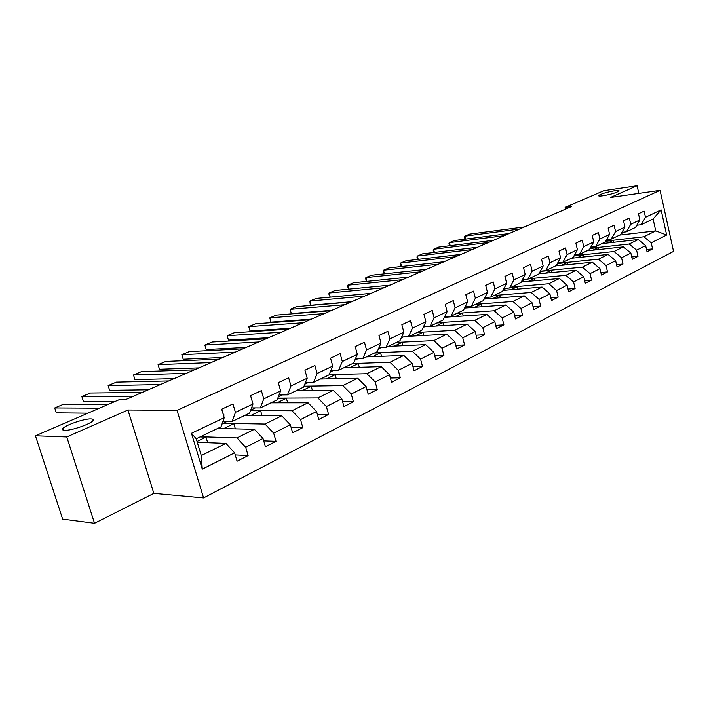 <?xml version="1.0" encoding="UTF-8"?>
<svg xmlns="http://www.w3.org/2000/svg" width="709" height="709" viewBox="0 0 709 709"><rect width="100%" height="100%" fill="white"/><g stroke="black" fill="none" stroke-linecap="round" stroke-linejoin="round"><path stroke-width="1.06" d="M603.04 195.755C599.849 196.198 598.361 196.127 598.591 195.551C601.064 193.832 606.372 192.236 614.499 190.765C617.734 190.304 619.258 190.375 619.054 190.96C616.564 192.688 611.229 194.284 603.04 195.755M64.696 430.319C62.596 430.23 61.975 429.636 62.835 428.546C65.255 425.116 84.38 418.567 90.894 418.904C93.092 418.966 93.765 419.551 92.914 420.659C90.699 424.035 71.104 430.762 64.696 430.319M203.58 497.931L673.55 251.394L660.079 190.34L177.028 410.343L203.58 497.931L153.844 493.375L127.939 410.015L66.779 436.957L94.527 523.269L153.844 493.375M94.527 523.269L62.649 519.121L35.45 435.787L66.779 436.957M619.577 235.096L655.745 230.877L653.095 218.975L641.131 224.726L645.509 217.282L644.126 211.122L638.49 213.763L639.881 219.95L630.753 224.301L629.335 218.053L623.53 220.774L624.957 227.057L615.554 231.524L614.109 225.196L608.127 228.006L609.589 234.369L599.894 238.977L598.414 232.561L592.245 235.45L593.743 241.902L583.755 246.652L582.231 240.147L575.868 243.125L577.41 249.674L567.103 254.575L565.543 247.973L558.984 251.048L560.562 257.686L549.927 262.747L548.314 256.046L541.543 259.228L543.174 265.964L532.193 271.184L530.536 264.386L523.543 267.665L525.209 274.507L513.865 279.904L512.173 273L504.95 276.386L506.66 283.334L494.935 288.909L493.189 281.898L485.718 285.408L487.482 292.454L475.358 298.223L473.559 291.107L465.831 294.731L467.648 301.892L455.107 307.857L453.255 300.625L445.252 304.383L447.131 311.659L434.138 317.836L432.233 310.489L423.947 314.371L425.87 321.762L412.416 328.17L410.449 320.698L401.861 324.731L403.855 332.246L389.897 338.875L387.876 331.289L378.969 335.463L381.025 343.103L366.553 349.989L364.453 342.27L355.218 346.604L357.336 354.376L342.314 361.519L340.152 353.667L330.554 358.169L332.743 366.074L317.136 373.492L314.902 365.507L304.932 370.187L307.192 378.225L290.974 385.944L288.66 377.808L278.291 382.674L280.631 390.863L263.757 398.892L261.364 390.615L250.569 395.675L252.998 404.015L235.423 412.372L232.942 403.944L221.695 409.217L224.212 417.707L191.465 433.288L202.287 469.128L201.276 455.577L225.914 443.391L197.279 442.31M645.509 217.282L661.107 209.855L666.664 235.007L651.216 242.797L652.581 248.894L646.528 249.533M202.287 469.128L234.608 452.829L237.09 461.204L248.123 455.568L245.677 447.246L263.03 438.499L265.423 446.723L276.023 441.308L273.656 433.146L290.327 424.735L292.64 432.818L302.823 427.616L300.536 419.586L316.568 411.512L318.802 419.453L328.595 414.446L326.388 406.558L341.809 398.786L343.971 406.594L353.401 401.773L351.265 394.018L366.11 386.538L368.201 394.213L377.285 389.569L375.212 381.947L389.516 374.733L391.545 382.284L400.301 377.808L398.298 370.311L412.089 363.354L414.056 370.78L422.493 366.464L420.552 359.082L433.864 352.373L435.769 359.685L443.914 355.519L442.026 348.261L454.877 341.782L456.729 348.97L464.599 344.955L462.764 337.803L475.181 331.546L476.971 338.627L484.575 334.745L482.802 327.7L494.793 321.656L496.539 328.63L503.895 324.873L502.167 317.942L513.768 312.093L515.461 318.961L522.577 315.328L520.902 308.495L532.122 302.84L533.78 309.603L540.657 306.084L539.026 299.358L549.892 293.881L551.505 300.545L558.169 297.142L556.583 290.504L567.111 285.204L568.671 291.771L575.132 288.474L573.581 281.934L583.791 276.794L585.306 283.272L591.572 280.073L590.065 273.63L599.956 268.64L601.445 275.03L607.516 271.919L606.044 265.565L615.642 260.735L617.087 267.027L622.989 264.023L621.554 257.748L630.868 253.06L632.277 259.272L638.003 256.348L636.602 250.162L645.642 245.606L647.025 251.739L652.581 248.894M35.45 435.787L120.06 399.3L126.388 399.273L571.711 206.461L565.126 207.391L565.543 209.137M639.881 219.95L635.512 227.438L626.393 231.825L621.899 232.357M601.888 243.612L638.242 239.536L629.158 244.029L590.765 248.239M626.393 231.825L630.753 224.301M645.642 245.606L638.242 239.536M636.602 250.162L629.158 244.029M624.957 227.057L620.605 234.608L611.202 239.128L606.576 239.66M586.892 250.826L623.397 246.874L614.047 251.5L575.46 255.577L577.436 254.62M611.202 239.128L615.554 231.524M630.868 253.06L623.397 246.874M621.554 257.748L614.047 251.5M609.589 234.369L605.247 241.999L595.56 246.652L590.783 247.184M571.463 258.244L608.109 254.434L598.476 259.193L559.747 263.128M595.56 246.652L599.894 238.977M615.642 260.735L608.109 254.434M606.044 265.565L598.476 259.193M593.743 241.902L589.418 249.612L579.439 254.407L574.503 254.939M555.581 265.884L592.361 262.215L582.426 267.133L543.581 270.9M579.439 254.407L583.755 246.652M599.956 268.64L592.361 262.215M590.065 273.63L582.426 267.133M577.41 249.674L573.102 257.456L562.813 262.41L557.708 262.933M538.982 273.78L576.125 270.244L565.879 275.314L528.905 278.726M562.813 262.41L567.103 254.575M583.791 276.794L576.125 270.244M573.581 281.934L565.879 275.314M560.562 257.686L556.281 265.556L545.664 270.661L540.382 271.175M521.283 281.969L559.383 278.522L548.81 283.751L511.73 286.985M545.664 270.661L549.927 262.747M567.111 285.204L559.383 278.522M556.583 290.504L548.81 283.751M543.174 265.964L538.92 273.904L527.957 279.178L522.489 279.683M503.009 290.398L542.101 287.065L531.192 292.462L494.013 295.511M527.957 279.178L532.193 271.184M549.892 293.881L542.101 287.065M539.026 299.358L531.192 292.462M525.209 274.507L520.991 282.528L509.674 287.978L504.01 288.466M484.123 299.092L524.261 295.883L512.997 301.458L475.73 304.303M509.674 287.978L513.865 279.904M532.122 302.84L524.261 295.883M520.902 308.495L512.997 301.458M506.66 283.334L502.477 291.434L490.779 297.062L484.912 297.541M464.599 308.052L505.836 304.994L494.2 310.755L456.862 313.378M490.779 297.062L494.935 288.909M513.768 312.093L505.836 304.994M502.167 317.942L494.2 310.755M487.482 292.454L483.343 300.643L471.246 306.465L465.157 306.917M444.392 317.295L486.799 314.406L474.764 320.362L437.373 322.755M471.246 306.465L475.358 298.223M494.793 321.656L486.799 314.406M482.802 327.7L474.764 320.362M467.648 301.892L463.553 310.161L451.039 316.187L444.72 316.613M427.279 326.592L467.116 324.146L454.664 330.297L417.238 332.441M423.193 327.443L424.558 326.787M451.039 316.187L455.107 307.857M475.181 331.546L467.116 324.146M462.764 337.803L454.664 330.297M447.131 311.659L443.081 320.016L430.124 326.246L423.565 326.645L428.014 326.37M409.315 336.252L446.75 334.214L433.864 340.586L396.42 342.456M401.214 337.98L403.377 336.943M430.124 326.246L434.138 317.836M454.877 341.782L446.75 334.214M442.026 348.261L433.864 340.586M425.87 321.762L421.882 330.208L408.464 336.66L401.648 337.032M388.222 346.4L425.666 344.636L412.319 351.239L374.884 352.825M378.429 348.899L380.937 347.694M408.464 336.66L412.416 328.17M433.864 352.373L425.666 344.636M420.552 359.082L412.319 351.239M403.855 332.246L399.929 340.772L386.024 347.463L378.925 347.791M366.402 356.902L403.829 355.431L389.994 362.272L352.586 363.549M354.801 360.225L357.664 358.851M386.024 347.463L389.897 338.875M412.089 363.354L403.829 355.431M398.298 370.311L389.994 362.272M381.025 343.103L377.17 351.717L362.751 358.657L355.36 358.94M343.803 367.776L381.185 366.624L366.845 373.714L329.144 374.662M330.27 371.986L333.522 370.426M362.751 358.657L366.553 349.989M389.516 374.733L381.185 366.624M375.212 381.947L366.845 373.714M357.336 354.376L353.569 363.079L338.601 370.275L330.89 370.497M320.397 379.031L357.717 378.234L342.828 385.59L303.984 386.192M304.79 384.198L308.459 382.435M338.601 370.275L342.314 361.519M366.11 386.538L357.717 378.234M351.265 394.018L342.828 385.59M326.503 378.898L335.162 374.715L329.056 374.866L313.52 382.346L305.473 382.497M296.132 390.703L333.345 390.278L317.889 397.917L277.822 398.121M278.3 396.898L282.421 394.922M329.065 374.866L332.743 366.074M313.52 382.346L317.136 373.492M341.809 398.786L333.345 390.278M326.388 406.558L317.889 397.917M307.192 378.225L303.612 387.105L287.464 394.878L279.054 394.948M270.962 402.818L308.043 402.792L291.984 410.733L250.605 410.467M250.747 410.103L255.346 407.897M287.464 394.878L290.974 385.944M316.568 411.512L308.043 402.792M300.536 419.586L291.984 410.733M280.631 390.863L277.166 399.832L260.363 407.914L251.562 407.879M244.835 415.385L281.748 415.793L265.042 424.053L223.282 423.273L227.172 421.403M260.363 407.914L263.757 398.892M290.327 424.735L281.748 415.793M273.656 433.146L265.042 424.053M252.998 404.015L249.648 413.072L232.153 421.483L222.936 421.332M217.69 428.44L254.389 429.317L237.001 437.914L200.461 436.735M232.153 421.483L235.423 412.372M263.03 438.499L254.389 429.317M245.677 447.246L237.001 437.914M224.212 417.707L221.004 426.853L196.216 438.774L191.465 433.288M234.608 452.829L225.914 443.391M638.827 193.397L637.107 185.731L603.891 190.677L565.126 207.391M637.107 185.731L610.467 197.465L660.079 190.34M127.939 410.015L177.028 410.343M196.216 438.774L201.276 455.577M641.131 224.726L636.779 225.258M605.761 241.095L643.834 236.771L655.745 230.877L666.664 235.007M221.952 424.15L223.282 423.273M444.862 317.26L445.376 317.02M653.095 218.975L661.107 209.855M651.216 242.797L643.834 236.771M207.675 442.708L206 437.134L200.035 436.939M248.123 455.568L235.237 454.939M197.031 441.468L206 437.134M223.69 428.591L233.837 423.681L223.344 423.486M235.361 428.865L233.837 423.681M276.023 441.308L263.73 440.892M250.862 415.456L260.611 410.741L250.534 410.679M262.011 415.571L260.611 410.741M302.823 427.616L291.08 427.367M277.024 402.809L286.383 398.29L277.742 398.334M287.677 402.801L286.383 398.29M328.595 414.446L317.366 414.34M302.22 390.641L311.224 386.29L303.904 386.396M312.412 390.517L311.224 386.29M353.401 401.773L342.642 401.79M336.27 378.695L335.162 374.715M377.285 389.569L366.97 389.693M349.927 367.581L358.267 363.557L352.143 363.761M359.286 367.297L358.267 363.557M400.301 377.808L390.402 378.012M372.526 356.662L380.565 352.781L374.432 353.038M381.513 356.308L380.565 352.781M422.493 366.464L412.984 366.748M394.364 346.116L402.1 342.367L395.968 342.677M402.987 345.708L402.1 342.367M443.914 355.519L434.768 355.865M415.456 335.924L422.918 332.308L416.786 332.663M423.752 335.472L422.918 332.308M464.599 344.955L455.798 345.354M435.849 326.069L443.054 322.586L436.921 322.976M443.825 325.573L443.054 322.586M484.575 334.745L476.102 335.189M455.577 316.533L462.534 313.174L456.41 313.6M463.261 316.01L462.534 313.174M503.895 324.873L495.724 325.36M474.667 307.307L481.393 304.055L475.278 304.524M482.076 306.758L481.393 304.055M522.577 315.328L514.699 315.842M493.163 298.374L499.659 295.228L493.553 295.733M500.297 297.798L499.659 295.228M540.657 306.084L533.053 306.625M511.074 289.715L517.366 286.675L511.269 287.207M517.96 289.13L517.366 286.675M558.169 297.142L550.813 297.7M528.444 281.322L534.524 278.38L528.444 278.938M535.091 280.72L534.524 278.38M575.132 288.474L568.024 289.059M545.283 273.178L551.177 270.333L543.112 271.122M551.708 272.575L551.177 270.333M591.572 280.073L584.695 280.667M561.634 265.281L567.333 262.534L559.295 263.34M567.838 264.67L567.333 262.534M607.516 271.919L600.86 272.531M577.498 257.615L583.02 254.948L575.043 255.789M583.498 256.995L583.02 254.948M622.989 264.023L616.538 264.643M592.901 250.171L598.254 247.583L590.234 248.469M598.706 249.541L598.254 247.583M638.003 256.348L631.754 256.977M607.87 242.939L613.063 240.431L605.654 241.273M613.489 242.31L613.063 240.431M99.499 408.171L54.726 407.95L56.295 412.833L87.916 413.161M223.034 413.728L223.938 414.774L223.388 420.056M108.486 404.29L63.526 404.263L54.726 407.95M133.558 396.171L81.881 396.57L83.405 401.383L115.425 401.303M142.252 392.405L90.389 393.008L81.881 396.57M160.358 384.562L108.131 385.572L109.611 390.313L148.358 389.764M168.751 380.937L116.356 382.133L108.131 385.572L109.611 390.313M186.228 373.368L133.505 374.946L134.94 379.607L174.06 378.633M194.328 369.859L141.463 371.613L133.505 374.946L134.94 379.607M211.202 362.556L158.063 364.656L159.463 369.256L198.901 367.882M219.028 359.162L165.764 361.43L158.063 364.656L159.463 369.256M235.344 352.098L181.832 354.704L183.188 359.233L222.91 357.487M242.903 348.828L189.294 351.575L181.832 354.704L183.188 359.233M258.679 341.995L204.857 345.053L206.177 349.519L246.138 347.428M265.999 338.831L212.08 342.03L204.857 345.053L206.177 349.519M281.26 332.22L227.164 335.712L228.449 340.116L268.614 337.697M288.341 329.153L234.165 332.778L227.164 335.712L228.449 340.116M303.115 322.755L248.788 326.654L250.047 330.997L290.389 328.267M405.858 336.802L403.572 336.926M309.975 319.786L255.586 323.809L248.788 326.654L250.047 330.997M324.279 313.591L269.766 317.862L270.989 322.143L311.481 319.139M330.926 310.719L276.359 315.106L269.766 317.862L270.989 322.143M344.787 304.71L290.123 309.337L291.31 313.564L331.918 310.285M449.045 316.32L444.561 316.95M351.23 301.928L296.522 306.651L290.123 309.337L291.31 313.564M364.674 296.105L309.886 301.059L311.047 305.224L351.753 301.697M469.243 306.616L464.856 307.529M370.913 293.402L316.108 298.454L309.886 301.059L310.152 303.709L311.047 305.224M383.959 287.757L329.082 293.012L330.217 297.133L370.984 293.366M488.705 297.231L484.486 298.383M390.012 285.133L335.118 290.486L329.082 293.012L328.843 294.013L330.217 297.133M402.668 279.656L347.738 285.204L348.81 289.148M507.502 288.164L503.479 289.485M408.544 277.113L353.605 282.74L347.738 285.204L347.463 286.197L348.766 289.157M420.827 271.795L365.871 277.609L366.881 281.384M525.67 279.39L521.877 280.844M426.543 269.323L371.569 275.216L365.871 277.609L365.56 278.602L366.792 281.393M438.472 264.156L383.498 270.218L384.455 273.834M543.245 270.9L539.709 272.433M444.02 261.754L389.046 267.896L383.498 270.218L383.152 271.219L384.313 273.851M543.679 270.856L542.288 271.512M455.612 256.729L400.647 263.039L401.56 266.495M560.261 262.667L556.982 264.253M461.001 254.398L406.044 260.77L400.647 263.039L400.275 264.04L401.365 266.522M560.854 262.605L559.117 263.429M472.265 249.524L417.344 256.046L418.204 259.361M576.754 254.699L573.749 256.295M477.511 247.246L422.599 253.84L417.344 256.046L416.936 257.048L417.956 259.397M488.466 242.505L433.589 249.24L434.404 252.422M592.751 246.962L590.012 248.549M493.561 240.298L438.711 247.095L433.589 249.24L433.164 250.242L434.103 252.457M593.495 246.883L591.288 247.973M504.223 235.68L449.417 242.611L450.197 245.668M608.26 239.465L605.814 240.998M509.186 233.536L454.398 240.519L449.417 242.611L448.957 243.612L449.834 245.713M609.058 239.376L606.665 240.581M608.65 239.624L609.27 239.35M519.564 229.042L464.829 236.15L465.574 239.093M623.317 232.189L621.164 233.633M524.385 226.951L469.686 234.112L464.829 236.15L464.351 237.152L465.157 239.146M624.142 232.091L621.607 233.412M623.521 232.481L624.434 232.056M223.858 414.676L223.379 414.907M62.835 428.546L63.358 430.159M507.006 288.457L507.653 288.146M524.926 279.851L525.945 279.364"/></g></svg>
